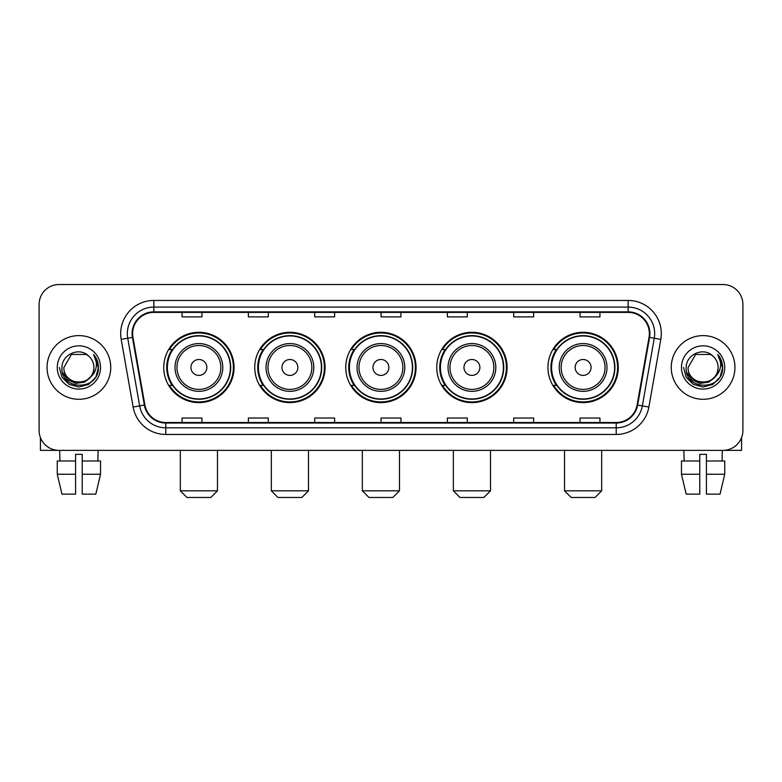 <?xml version="1.0" encoding="UTF-8"?>
<svg xmlns="http://www.w3.org/2000/svg" width="782" height="782" viewBox="0 0 782 782"><rect width="100%" height="100%" fill="white"/><g stroke="black" fill="none" stroke-linecap="round" stroke-linejoin="round"><path stroke-width="1.17" d="M547.947 367.452A35.161 35.161 0 0 0 583.098 402.613A35.161 35.161 0 0 0 618.259 367.452A35.161 35.161 0 0 0 583.098 332.291A35.161 35.161 0 0 0 547.947 367.452M436.767 367.452A35.161 35.161 0 0 0 471.927 402.613A35.161 35.161 0 0 0 507.088 367.452A35.161 35.161 0 0 0 471.927 332.291A35.161 35.161 0 0 0 436.767 367.452M345.761 367.452A35.161 35.161 0 0 0 380.922 402.613A35.161 35.161 0 0 0 416.073 367.452A35.161 35.161 0 0 0 380.922 332.291A35.161 35.161 0 0 0 345.761 367.452M254.746 367.452A35.161 35.161 0 0 0 289.907 402.613A35.161 35.161 0 0 0 325.068 367.452A35.161 35.161 0 0 0 289.907 332.291A35.161 35.161 0 0 0 254.746 367.452M163.741 367.452A35.161 35.161 0 0 0 198.902 402.613A35.161 35.161 0 0 0 234.053 367.452A35.161 35.161 0 0 0 198.902 332.291A35.161 35.161 0 0 0 163.741 367.452M172.177 385.36A32.17 32.17 0 0 1 172.177 349.544M263.182 385.36A32.17 32.17 0 0 1 263.182 349.544M354.187 385.36A32.17 32.17 0 0 1 354.187 349.544M445.202 385.36A32.17 32.17 0 0 1 445.202 349.544M556.373 385.36A32.17 32.17 0 0 1 556.373 349.544M39.1 304.433L39.1 430.471A19.902 19.902 0 0 0 59.002 450.373L722.998 450.373A19.902 19.902 0 0 0 742.9 430.471L742.9 304.433A19.902 19.902 0 0 0 722.998 284.531L59.002 284.531A19.902 19.902 0 0 0 39.1 304.433L39.1 430.471M47.057 367.452A31.837 31.837 0 0 0 78.904 399.289A31.837 31.837 0 0 0 110.741 367.452A31.837 31.837 0 0 0 78.904 335.615A31.837 31.837 0 0 0 47.057 367.452A31.837 31.837 0 0 0 78.904 399.289A31.837 31.837 0 0 0 110.741 367.452A31.837 31.837 0 0 0 78.904 335.615A31.837 31.837 0 0 0 47.057 367.452M671.259 367.452A31.837 31.837 0 0 0 703.096 399.289A31.837 31.837 0 0 0 734.943 367.452A31.837 31.837 0 0 0 703.096 335.615A31.837 31.837 0 0 0 671.259 367.452A31.837 31.837 0 0 0 703.096 399.289A31.837 31.837 0 0 0 734.943 367.452A31.837 31.837 0 0 0 703.096 335.615A31.837 31.837 0 0 0 671.259 367.452M132.627 333.621A21.231 21.231 0 0 1 153.859 312.399L628.142 312.399A21.231 21.231 0 0 1 649.05 337.306L637.115 404.968A21.231 21.231 0 0 1 616.216 422.505L165.784 422.505A21.231 21.231 0 0 1 144.885 404.968L132.95 337.306A21.231 21.231 0 0 1 132.627 333.621M132.099 333.621A21.759 21.759 0 0 0 132.432 337.404L144.357 405.056A21.759 21.759 0 0 0 165.784 423.042L616.216 423.042A21.759 21.759 0 0 0 637.643 405.056L649.568 337.404A21.759 21.759 0 0 0 628.142 311.862L153.859 311.862A21.759 21.759 0 0 0 132.099 333.621M121.19 339.378A33.167 33.167 0 0 1 153.859 300.454L628.142 300.454A33.167 33.167 0 0 1 660.81 339.378L648.874 407.041A33.167 33.167 0 0 1 616.216 434.45L165.784 434.45A33.167 33.167 0 0 1 133.126 407.041L121.19 339.378L127.73 338.225A26.529 26.529 0 0 1 153.859 307.091L628.142 307.091A26.529 26.529 0 0 1 654.27 338.225L642.345 405.887A26.529 26.529 0 0 1 616.216 427.813L165.784 427.813A26.529 26.529 0 0 1 139.655 405.887L127.73 338.225A26.529 26.529 0 0 1 127.319 333.621M722.998 284.531L59.002 284.531M59.002 450.373L722.998 450.373M742.9 430.471L742.9 304.433M637.643 405.056L642.345 405.887L654.27 338.225L660.81 339.378M381.049 312.399L381.049 316.886L400.951 316.886L400.951 312.399M314.716 312.399L314.716 316.886L334.618 316.886L334.618 312.399M248.383 312.399L248.383 316.886L268.285 316.886L268.285 312.399M182.05 312.399L182.05 316.886L201.952 316.886L201.952 312.399M447.382 312.399L447.382 316.886L467.284 316.886L467.284 312.399M513.715 312.399L513.715 316.886L533.617 316.886L533.617 312.399M580.048 312.399L580.048 316.886L599.95 316.886L599.95 312.399M400.951 422.505L400.951 418.018L381.049 418.018L381.049 422.505M334.618 422.505L334.618 418.018L314.716 418.018L314.716 422.505M268.285 422.505L268.285 418.018L248.383 418.018L248.383 422.505M201.952 422.505L201.952 418.018L182.05 418.018L182.05 422.505M467.284 422.505L467.284 418.018L447.382 418.018L447.382 422.505M533.617 422.505L533.617 418.018L513.715 418.018L513.715 422.505M599.95 422.505L599.95 418.018L580.048 418.018L580.048 422.505M90.389 377.08C82.433 387.843 63.127 380.961 63.909 367.452C62.99 386.787 94.808 386.787 93.889 367.452C94.808 386.787 62.99 386.787 63.909 367.452L71.406 354.471L86.391 354.471L88.718 356.123C79.52 346.485 61.807 354.422 61.974 367.452C60.292 390.599 97.809 391.195 98.415 368.576L98.454 367.452C98.395 362.535 96.763 358.215 93.547 354.5C95.991 358.508 96.851 362.828 96.127 367.452C95.424 371.382 93.517 374.598 90.389 377.08A14.995 14.995 0 0 0 93.889 367.452C94.808 386.787 62.99 386.787 63.909 367.452L71.406 354.471M93.889 367.452A14.995 14.995 0 0 0 88.718 356.123M91.347 376.279L84.573 382.134L75.707 383.375L67.545 379.681L62.443 372.31M57.272 367.452A21.622 21.622 0 0 0 78.904 389.074A21.622 21.622 0 0 0 100.526 367.452A21.622 21.622 0 0 0 78.904 345.83A21.622 21.622 0 0 0 57.272 367.452M93.547 354.5L98.444 368.019L97.535 361.528L98.444 368.019L97.535 361.528L98.444 368.019L93.693 354.666L98.444 368.019L93.693 354.666L98.454 367.452L95.834 377.227L88.679 384.382L78.904 387.002L69.129 384.382L61.964 377.227L59.354 367.452M93.693 354.666L98.444 368.029M40.429 437.617L40.429 450.373L117.378 450.373M57.262 460.979L57.262 474.244L61.974 494.146L57.262 474.244L57.262 460.979L75.58 460.979L75.58 454.352L82.218 454.352L82.218 460.979L100.536 460.979L100.536 474.244L95.824 494.146L100.536 474.244L82.218 474.244L82.218 460.979M98.141 450.373L97.848 460.979M75.58 460.979L75.58 494.146L61.974 494.146M57.262 474.244L75.58 474.244M95.824 494.146L82.218 494.146L82.218 474.244M59.667 450.373L59.95 460.979M210.837 497.469L186.957 497.469L180.329 490.832L217.474 490.832L210.837 497.469M206.859 367.452A7.957 7.957 0 0 0 198.902 359.495A7.957 7.957 0 0 0 190.935 367.452A7.957 7.957 0 0 0 198.902 375.409A7.957 7.957 0 0 0 206.859 367.452M222.782 367.452A23.88 23.88 0 0 0 198.902 343.572A23.88 23.88 0 0 0 175.021 367.452A23.88 23.88 0 0 0 198.902 391.332A23.88 23.88 0 0 0 222.782 367.452A23.88 23.88 0 0 1 198.902 391.332A23.88 23.88 0 0 1 175.021 367.452M230.407 367.452A31.505 31.505 0 0 0 198.902 335.947A31.505 31.505 0 0 0 167.387 367.452A31.505 31.505 0 0 0 198.902 398.957A31.505 31.505 0 0 0 230.407 367.452M233.388 367.452A34.496 34.496 0 0 1 169.42 385.36L172.617 385.36A31.808 31.808 0 0 0 219.938 391.303A31.808 31.808 0 0 0 219.938 343.601A31.808 31.808 0 0 0 172.617 349.544L169.42 349.544A34.496 34.496 0 0 1 233.388 367.452M301.852 497.469L277.972 497.469L271.334 490.832L308.479 490.832L301.852 497.469M297.864 367.452A7.957 7.957 0 0 0 289.907 359.495A7.957 7.957 0 0 0 281.95 367.452A7.957 7.957 0 0 0 289.907 375.409A7.957 7.957 0 0 0 297.864 367.452M313.787 367.452A23.88 23.88 0 0 0 289.907 343.572A23.88 23.88 0 0 0 266.027 367.452A23.88 23.88 0 0 0 289.907 391.332A23.88 23.88 0 0 0 313.787 367.452A23.88 23.88 0 0 1 289.907 391.332A23.88 23.88 0 0 1 266.027 367.452M321.412 367.452A31.505 31.505 0 0 0 289.907 335.947A31.505 31.505 0 0 0 258.402 367.452A31.505 31.505 0 0 0 289.907 398.957A31.505 31.505 0 0 0 321.412 367.452M324.403 367.452A34.496 34.496 0 0 1 260.426 385.36L263.622 385.36A31.808 31.808 0 0 0 310.953 391.303A31.808 31.808 0 0 0 310.953 343.601A31.808 31.808 0 0 0 263.622 349.544L260.426 349.544A34.496 34.496 0 0 1 324.403 367.452M392.857 497.469L368.977 497.469L362.34 490.832L399.494 490.832L392.857 497.469M388.879 367.452A7.957 7.957 0 0 0 380.922 359.495A7.957 7.957 0 0 0 372.955 367.452A7.957 7.957 0 0 0 380.922 375.409A7.957 7.957 0 0 0 388.879 367.452M404.793 367.452A23.88 23.88 0 0 0 380.922 343.572A23.88 23.88 0 0 0 357.042 367.452A23.88 23.88 0 0 0 380.922 391.332A23.88 23.88 0 0 0 404.793 367.452A23.88 23.88 0 0 1 380.922 391.332A23.88 23.88 0 0 1 357.042 367.452M412.427 367.452A31.505 31.505 0 0 0 380.922 335.947A31.505 31.505 0 0 0 349.407 367.452A31.505 31.505 0 0 0 380.922 398.957A31.505 31.505 0 0 0 412.427 367.452M415.408 367.452A34.496 34.496 0 0 1 351.441 385.36L354.637 385.36A31.808 31.808 0 0 0 401.958 391.303A31.808 31.808 0 0 0 401.958 343.601A31.808 31.808 0 0 0 354.637 349.544L351.441 349.544A34.496 34.496 0 0 1 415.408 367.452M483.863 497.469L459.982 497.469L453.355 490.832L490.5 490.832L483.863 497.469M479.884 367.452A7.957 7.957 0 0 0 471.927 359.495A7.957 7.957 0 0 0 463.97 367.452A7.957 7.957 0 0 0 471.927 375.409A7.957 7.957 0 0 0 479.884 367.452M495.808 367.452A23.88 23.88 0 0 0 471.927 343.572A23.88 23.88 0 0 0 448.047 367.452A23.88 23.88 0 0 0 471.927 391.332A23.88 23.88 0 0 0 495.808 367.452A23.88 23.88 0 0 1 471.927 391.332A23.88 23.88 0 0 1 448.047 367.452M503.432 367.452A31.505 31.505 0 0 0 471.927 335.947A31.505 31.505 0 0 0 440.422 367.452A31.505 31.505 0 0 0 471.927 398.957A31.505 31.505 0 0 0 503.432 367.452M506.423 367.452A34.496 34.496 0 0 1 442.446 385.36L445.642 385.36A31.808 31.808 0 0 0 492.973 391.303A31.808 31.808 0 0 0 492.973 343.601A31.808 31.808 0 0 0 445.642 349.544L442.446 349.544A34.496 34.496 0 0 1 506.423 367.452M595.043 497.469L571.163 497.469L564.526 490.832L601.671 490.832L595.043 497.469M591.065 367.452A7.957 7.957 0 0 0 583.098 359.495A7.957 7.957 0 0 0 575.141 367.452A7.957 7.957 0 0 0 583.098 375.409A7.957 7.957 0 0 0 591.065 367.452M606.979 367.452A23.88 23.88 0 0 0 583.098 343.572A23.88 23.88 0 0 0 559.218 367.452A23.88 23.88 0 0 0 583.098 391.332A23.88 23.88 0 0 0 606.979 367.452A23.88 23.88 0 0 1 583.098 391.332A23.88 23.88 0 0 1 559.218 367.452M614.613 367.452A31.505 31.505 0 0 0 583.098 335.947A31.505 31.505 0 0 0 551.593 367.452A31.505 31.505 0 0 0 583.098 398.957A31.505 31.505 0 0 0 614.613 367.452M617.594 367.452A34.496 34.496 0 0 1 553.627 385.36L556.823 385.36A31.808 31.808 0 0 0 604.144 391.303A31.808 31.808 0 0 0 604.144 343.601A31.808 31.808 0 0 0 556.823 349.544L553.627 349.544A34.496 34.496 0 0 1 617.594 367.452M741.571 437.617L741.571 450.373L664.622 450.373M699.782 460.979L699.782 474.244L681.464 474.244L686.176 494.146L681.464 474.244L681.464 460.979L699.782 460.979L699.782 454.352L706.42 454.352L706.42 460.979L724.738 460.979L724.738 474.244L720.027 494.146L724.738 474.244L706.42 474.244L706.42 460.979M722.333 450.373L722.05 460.979M699.782 474.244L699.782 494.146L686.176 494.146M720.027 494.146L706.42 494.146L706.42 474.244M683.859 450.373L684.152 460.979M718.091 367.452C719.01 386.787 687.192 386.787 688.111 367.452L695.609 354.471L710.594 354.471L712.92 356.123C703.722 346.485 686.01 354.422 686.176 367.452C684.485 390.599 722.011 391.195 722.617 368.576L722.646 367.452C722.597 362.535 720.955 358.215 717.739 354.5C720.193 358.508 721.053 362.828 720.33 367.452C719.626 371.382 717.71 374.598 714.592 377.08A14.995 14.995 0 0 0 718.091 367.452C719.01 386.787 687.192 386.787 688.111 367.452C687.192 386.787 719.01 386.787 718.091 367.452A14.995 14.995 0 0 0 712.92 356.123M714.592 377.08C706.625 387.843 687.329 380.961 688.111 367.452M715.54 376.279L708.775 382.134L699.9 383.375L691.738 379.681L686.645 372.31M681.474 367.452A21.622 21.622 0 0 0 703.096 389.074A21.622 21.622 0 0 0 724.728 367.452A21.622 21.622 0 0 0 703.096 345.83A21.622 21.622 0 0 0 681.474 367.452M717.739 354.5L722.646 368.019L721.727 361.528L722.646 368.019L721.727 361.528L722.646 368.019L717.886 354.666L722.646 368.019L717.886 354.666L722.646 367.452L720.036 377.227L712.871 384.382L703.096 387.002L693.321 384.382L686.166 377.227L683.546 367.452M717.886 354.666L722.646 368.029M628.142 300.454L628.142 311.862M127.73 338.225L132.432 337.404M165.784 434.45L165.784 423.042M616.216 423.042L616.216 434.45M133.126 407.041L144.357 405.056M649.568 337.404L654.27 338.225M153.859 300.454L153.859 311.862M642.345 405.887L648.874 407.041M220.837 367.452A21.935 21.935 0 0 0 198.902 345.517A21.935 21.935 0 0 0 176.957 367.452A21.935 21.935 0 0 0 198.902 389.387A21.935 21.935 0 0 0 220.837 367.452M311.842 367.452A21.935 21.935 0 0 0 289.907 345.517A21.935 21.935 0 0 0 267.972 367.452A21.935 21.935 0 0 0 289.907 389.387A21.935 21.935 0 0 0 311.842 367.452M402.857 367.452A21.935 21.935 0 0 0 380.922 345.517A21.935 21.935 0 0 0 358.977 367.452A21.935 21.935 0 0 0 380.922 389.387A21.935 21.935 0 0 0 402.857 367.452M493.862 367.452A21.935 21.935 0 0 0 471.927 345.517A21.935 21.935 0 0 0 449.992 367.452A21.935 21.935 0 0 0 471.927 389.387A21.935 21.935 0 0 0 493.862 367.452M605.043 367.452A21.935 21.935 0 0 0 583.098 345.517A21.935 21.935 0 0 0 561.163 367.452A21.935 21.935 0 0 0 583.098 389.387A21.935 21.935 0 0 0 605.043 367.452M217.474 450.373L217.474 490.832M180.329 450.373L180.329 490.832M308.479 450.373L308.479 490.832M271.334 450.373L271.334 490.832M399.494 450.373L399.494 490.832M362.34 450.373L362.34 490.832M490.5 450.373L490.5 490.832M453.355 450.373L453.355 490.832M601.671 450.373L601.671 490.832M564.526 450.373L564.526 490.832"/></g></svg>
